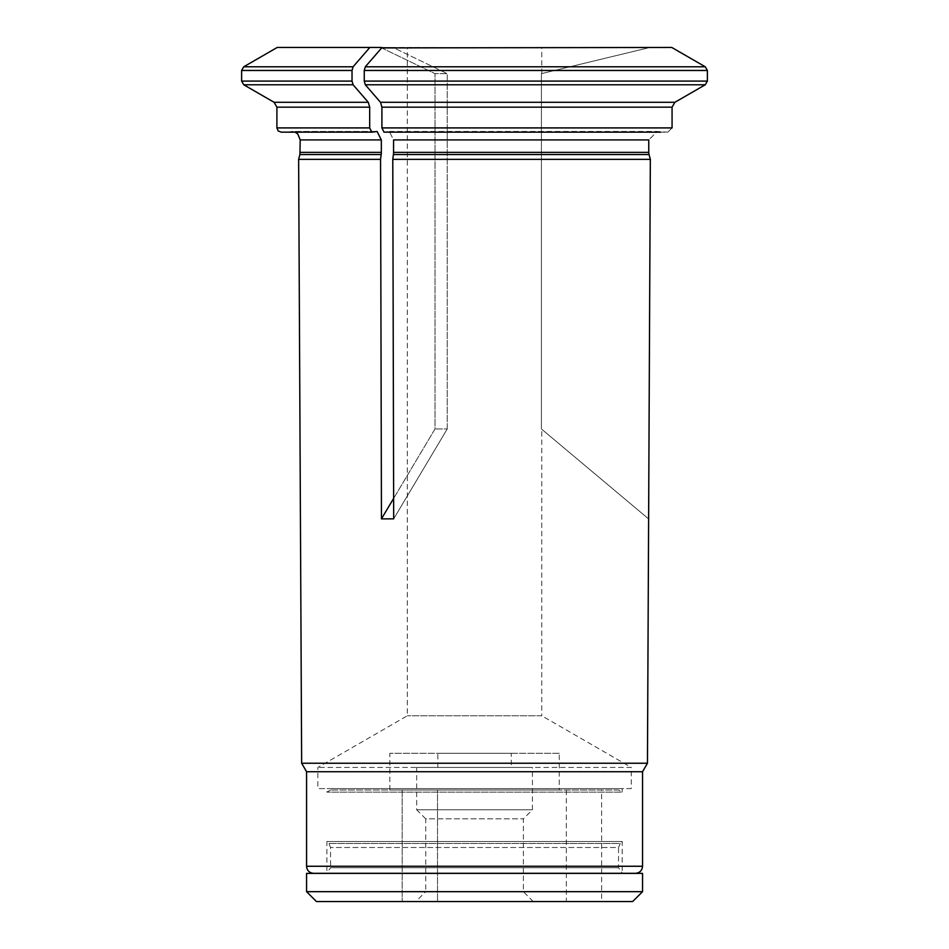 <?xml version="1.0" encoding="UTF-8"?>
<svg xmlns="http://www.w3.org/2000/svg" width="949" height="949" viewBox="0 0 949 949"><rect width="100%" height="100%" fill="white"/><g stroke="black" fill="none" stroke-linecap="round" stroke-linejoin="round"><path stroke-width="0.71" stroke-dasharray="4.75 3.56" d="M618.546 790.019L330.56 790.019L618.546 790.019L622.2 792.13L326.907 792.13L622.2 792.13L622.2 788.607L326.907 788.607L622.2 788.607M533.255 901.55L523.374 891.669L523.374 818.845L532.436 809.782L532.436 767.433L416.67 767.433L416.67 809.782L532.436 809.782L416.67 809.782L425.733 818.845L523.374 818.845L425.733 818.845L425.733 891.669L523.374 891.669L425.733 891.669L415.852 901.55L533.255 901.55L415.852 901.55M437.501 790.019L402.198 790.019L437.501 790.019L437.501 901.55L402.198 901.55L437.501 901.55L402.198 901.55L437.501 901.55L437.501 790.019L402.198 790.019L437.501 790.019M601.607 790.019L566.316 790.019L601.607 790.019L601.607 901.55L566.316 901.55L601.607 901.55M325.792 873.317L623.315 873.317L325.792 873.317M624.193 873.388L324.914 873.388L624.193 873.388M632.663 901.55L316.444 901.55M642.544 891.669L306.563 891.669M306.563 873.388L642.544 873.388M416.67 767.433L532.436 767.433M511.262 767.433L437.845 767.433L511.262 767.433L511.262 753.316L437.845 753.316L511.262 753.316M559.258 753.316L389.849 753.316L559.258 753.316L559.258 790.019L389.849 790.019L559.258 790.019M298.627 159.349L380.549 159.349L381.451 518.854L380.49 159.349M301.652 763.233L647.455 763.233M241.615 70.463L352.032 70.463L353.087 66.786A513931.935 256965.961 90 0 1 369.849 47.45L380.727 47.45L435.01 73.654L435.01 428.972L381.451 518.854L393.681 518.854L392.779 159.349L650.338 159.349L648.677 518.973M306.563 771.727L642.544 771.727M649.982 47.45L541.416 73.654L541.416 428.972L648.535 518.854L541.416 428.972L541.416 73.654L649.982 47.45L671.75 47.45L382.067 47.45A513931.852 256965.926 90 0 0 365.306 66.786L705.261 66.786A513931.935 513931.935 0 0 0 671.75 47.45L649.982 47.45M381.913 127.913L672.07 127.913L667.835 132.148L384.025 132.148L381.913 127.913L381.913 107.178L672.07 107.178L672.07 127.913L667.835 132.148L657.242 131.472L648.76 139.918L648.76 152.362A8.47 8.47 0 0 0 649.045 154.557L650.338 159.349M631.251 788.607L317.856 788.607L631.251 788.607L631.251 767.433L317.856 767.433L631.251 767.433L541.784 715.783L407.323 715.783L541.784 715.783L541.784 429.28M313.621 873.317L635.486 873.317M276.906 107.178L369.683 107.178L369.683 127.913L371.806 132.148L377.097 131.472L381.332 139.918L381.332 152.362A8.47 4.235 90 0 1 381.19 154.557L380.549 159.349M369.683 107.178L368.271 102.29L274.083 102.29M352.032 70.463L352.032 81.092L353.087 84.769A527048.396 263524.204 -90 0 0 368.271 102.29M447.24 428.972L393.681 518.854L447.24 428.972L435.01 428.972L447.24 428.972L447.24 73.654L435.01 73.654L447.24 73.654L447.24 428.972M375.401 132.148L288.354 132.148L375.401 132.148M660.623 132.148L657.242 131.472L648.76 139.918L393.562 139.918L389.327 131.472L387.631 132.148L660.623 132.148L384.025 132.148L389.327 131.472L393.562 139.918L393.562 152.362A8.47 4.235 90 0 1 393.42 154.557L392.779 159.349M707.385 81.092L364.25 81.092L364.25 70.463L707.385 70.463L707.385 81.092L705.261 84.769A527048.301 527048.301 0 0 1 674.893 102.29L380.49 102.29L381.913 107.178M707.385 70.463L705.261 66.786M364.25 70.463L365.306 66.786M380.727 47.45L392.957 47.45L447.24 73.654L392.957 47.45L382.067 47.45M277.238 47.45L369.849 47.45M381.676 47.913L435.01 73.654L435.01 428.972L393.621 498.415M281.141 132.148L371.806 132.148M672.07 107.178L674.893 102.29M407.323 47.45L541.784 47.45L407.323 47.45L407.323 715.783L317.856 767.433L317.856 788.607M364.25 81.092L365.306 84.769A527048.301 263524.144 -90 0 0 380.49 102.29M618.546 847.493L620.207 843.495L328.9 843.495L326.907 841.502L622.2 841.502L326.907 841.502L326.907 873.021L622.2 873.021L618.546 867.742L618.546 847.493L330.56 847.493L618.546 847.493M622.2 873.021L326.907 873.021L330.56 867.742L618.546 867.742L330.56 867.742L330.56 847.493L328.9 843.495L620.207 843.495L622.2 841.502L622.2 873.021M306.563 866.259L642.544 866.259M352.032 81.092L241.615 81.092M299.92 154.557L381.19 154.557M300.204 152.362L381.332 152.362M300.204 139.918L381.332 139.918M243.739 84.769L353.087 84.769M393.562 152.362L648.76 152.362M243.739 66.786L353.087 66.786M276.906 127.913L369.683 127.913M393.42 154.557L649.045 154.557M365.306 84.769L705.261 84.769M330.56 790.019L326.907 792.13L326.907 788.607M402.198 790.019L402.198 901.55L402.198 790.019M566.316 790.019L566.316 901.55M437.845 767.433L437.845 753.316M389.849 790.019L389.849 753.316M288.354 132.148L291.734 131.448L377.097 131.448L291.734 131.448L295.115 132.148M389.327 131.448L657.242 131.448L389.327 131.448M541.784 73.571L541.784 47.45"/><path stroke-width="1.42" d="M624.193 873.388L623.315 873.317M306.563 891.669L316.444 901.55L632.663 901.55L642.544 891.669L642.544 873.388L306.563 873.388L306.563 891.669L642.544 891.669M364.25 81.092L707.385 81.092L707.385 70.463L364.25 70.463L364.25 81.092L365.306 84.769A527048.396 263524.204 90 0 0 380.49 102.29L674.893 102.29A527048.301 527048.301 0 0 0 705.261 84.769L365.306 84.769M380.549 159.349L298.627 159.349L301.652 763.233L647.455 763.233L650.338 159.349L392.779 159.349L393.681 518.854L381.451 518.854L380.549 159.349L381.19 154.557L299.92 154.557L300.204 139.918L297.796 133.999L295.115 132.148M642.544 866.259L306.563 866.259C306.978 870.541 309.327 872.902 313.621 873.317L635.486 873.317C639.78 872.902 642.129 870.541 642.544 866.259L642.544 771.727L306.563 771.727L301.652 763.233M642.544 771.727L647.455 763.233M707.385 70.463L705.261 66.786A513931.935 513931.935 0 0 0 671.75 47.45L381.676 47.913M707.385 81.092L705.261 84.769M672.07 107.178L381.913 107.178L381.913 127.913L672.07 127.913L672.07 107.178L674.893 102.29M381.913 127.913L384.025 132.148L660.623 132.148M648.76 152.362L393.562 152.362L393.562 139.918L648.76 139.918L648.76 152.362A8.47 8.47 0 0 0 649.045 154.557L650.338 159.349M380.727 47.45L369.849 47.45A513931.935 256965.961 -90 0 0 353.087 66.786L352.032 70.463L352.032 81.092L353.087 84.769A527048.194 263524.097 90 0 0 368.271 102.29L369.683 107.178L369.683 127.913L371.806 132.148L281.141 132.148L278.128 130.891L276.906 127.913L276.906 107.178L274.083 102.29L368.271 102.29M371.806 132.148L377.097 131.472L381.332 139.918L381.332 152.362A8.47 4.235 -90 0 1 381.19 154.557M364.25 70.463L365.306 66.786A513931.769 256965.89 -90 0 1 382.067 47.45M369.849 47.45L277.238 47.45L243.739 66.786L241.615 70.463L352.032 70.463M393.621 498.415L381.451 518.854M393.562 152.362A8.47 4.235 -90 0 1 393.42 154.557L392.779 159.349M381.913 107.178L380.49 102.29M241.615 70.463L241.615 81.092L352.032 81.092M381.332 152.362L300.204 152.362M381.332 139.918L300.204 139.918M353.087 84.769L243.739 84.769L241.615 81.092M369.683 107.178L276.906 107.178M705.261 66.786L365.306 66.786M353.087 66.786L243.739 66.786M369.683 127.913L276.906 127.913M649.045 154.557L393.42 154.557M325.792 873.317L324.914 873.388M306.563 866.259L306.563 771.727M299.92 154.557L298.627 159.349M274.083 102.29L243.739 84.769"/></g></svg>
